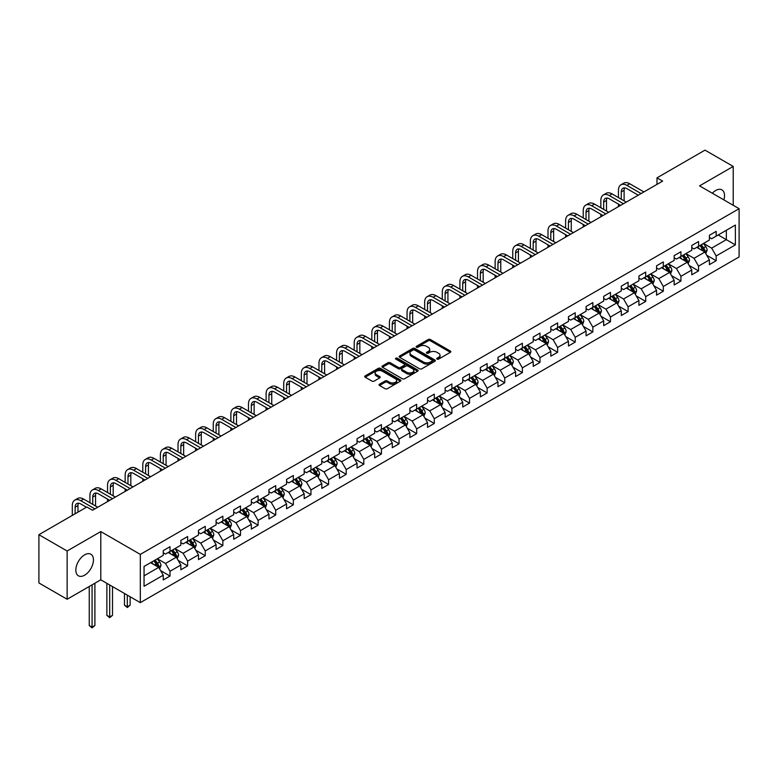 <?xml version="1.0" encoding="UTF-8"?>
<svg xmlns="http://www.w3.org/2000/svg" width="778" height="778" viewBox="0 0 778 778"><rect width="100%" height="100%" fill="white"/><g stroke="black" fill="none" stroke-linecap="round" stroke-linejoin="round"><path stroke-width="1.17" d="M437.032 359.125A1.099 0.632 0 0 0 438.578 359.125L450.355 352.327A1.566 0.904 0 0 0 450.822 351.685A1.566 0.904 0 0 0 450.355 351.053L430.409 339.529A1.566 0.904 0 0 0 428.192 339.529L416.415 346.327A1.099 0.632 0 0 0 417.961 347.221L419.488 346.346A5.018 2.898 0 0 1 426.577 346.346L428.24 347.309A5.018 2.898 0 0 1 429.709 349.351A5.018 2.898 0 0 1 428.24 351.403L426.723 352.278A1.099 0.632 0 0 0 428.27 353.173L429.796 352.298A5.018 2.898 0 0 1 436.896 352.298L438.549 353.261A5.018 2.898 0 0 1 440.027 355.303A5.018 2.898 0 0 1 438.549 357.355L437.032 358.23A1.099 0.632 0 0 0 437.032 359.125L437.032 358.23M84.637 575.195A12.458 7.197 120 0 0 92.777 564.215A12.458 7.197 120 0 0 90.87 554.228A12.458 7.197 120 0 0 84.637 554.85A12.458 7.197 120 0 0 76.497 565.83A12.458 7.197 120 0 0 78.413 575.808A12.458 7.197 120 0 0 84.637 575.195M723.851 199.888A12.458 7.197 120 0 0 721.955 189.881A12.458 7.197 120 0 0 715.721 190.493A12.458 7.197 120 0 0 712.337 193.236M379.528 384.206A1.566 0.904 0 0 0 379.061 384.838A1.566 0.904 0 0 0 379.528 385.48L385.12 388.718A1.566 0.904 0 0 0 387.337 388.718L400.417 381.162A1.566 0.904 0 0 0 400.874 380.52A1.566 0.904 0 0 0 400.417 379.878L380.461 368.364A1.566 0.904 0 0 0 378.254 368.364L365.164 375.91A1.566 0.904 0 0 0 364.707 376.552A1.566 0.904 0 0 0 365.164 377.194L371.933 381.094A1.566 0.904 0 0 0 374.15 381.094L379.742 377.865A1.566 0.904 0 0 0 380.209 377.223A1.566 0.904 0 0 0 379.742 376.581L376.396 374.646A4.191 2.422 0 0 1 375.161 372.934A4.191 2.422 0 0 1 377.748 370.698A4.191 2.422 0 0 1 382.319 371.223L395.457 378.808A4.191 2.422 0 0 1 396.683 380.52A4.191 2.422 0 0 1 394.096 382.757A4.191 2.422 0 0 1 389.525 382.231L387.337 380.967A1.566 0.904 0 0 0 385.12 380.967L379.528 384.206L379.528 385.48M100.79 531.569L67.132 550.999L38.9 534.7L38.9 582.955L67.132 599.255L100.79 579.824L140.312 602.639L140.312 554.393L100.79 531.569L100.79 579.824M733.226 205.295L733.226 166.434L699.568 185.864L739.1 208.689L140.312 554.393M733.226 166.434L704.994 150.135L656.992 177.851L656.992 184.367M38.9 534.7L86.893 506.993L92.543 510.251L662.642 181.109L656.992 177.851M419.595 368.811A1.566 0.904 0 0 0 421.812 368.811L434.892 361.255A1.566 0.904 0 0 0 435.359 360.613A1.566 0.904 0 0 0 434.892 359.981L414.946 348.456A1.566 0.904 0 0 0 412.729 348.456L399.639 356.013A1.566 0.904 0 0 0 399.182 356.645A1.566 0.904 0 0 0 399.639 357.287L419.595 368.811M396.255 359.368A1.099 0.632 0 0 1 397.373 359.524L417.64 371.223L404.579 378.76A1.566 0.904 0 0 1 402.362 378.76L382.406 367.245L382.406 365.961A1.566 0.904 0 0 0 381.949 366.603A1.566 0.904 0 0 0 382.406 367.245M382.406 365.961L388.008 362.733A1.566 0.904 0 0 1 390.225 362.733L398.317 367.401A1.566 0.904 0 0 0 400.534 367.401L404.249 365.261A1.566 0.904 0 0 0 404.706 364.619A1.566 0.904 0 0 0 404.249 363.978L395.817 359.115A1.099 0.632 0 0 1 397.373 358.22L417.66 369.929A1.566 0.904 0 0 1 418.117 370.571A1.566 0.904 0 0 1 417.66 371.213L417.66 369.929M140.312 602.639L739.1 256.935L739.1 208.689M160.589 570.595L170.022 576.041L170.022 571.276L180.856 565.023L180.856 569.778L187.634 565.869L187.634 561.113L198.478 554.85L198.478 559.606L205.256 555.696L205.256 550.941L216.099 544.678L216.099 549.433L222.868 545.524L222.868 540.768L233.711 534.505L233.711 539.261L240.49 535.352L240.49 530.596L251.333 524.333L251.333 529.098L258.111 525.179L258.111 520.424L268.945 514.161L268.945 518.926L275.723 515.007L275.723 510.251L286.567 503.988L286.567 508.754L293.345 504.834L293.345 500.079L304.188 493.816L304.188 498.581L310.957 494.672L310.957 489.907L321.8 483.644L321.8 488.409L328.579 484.5L328.579 479.734L339.422 473.471L339.422 478.237L346.2 474.327L346.2 469.562L357.044 463.309L357.044 468.064L363.812 464.155L363.812 459.39L374.656 453.136L374.656 457.892L381.434 453.982L381.434 449.217L392.277 442.964L392.277 447.72L399.056 443.81L399.056 439.045L409.889 432.792L409.889 437.547L416.668 433.638L416.668 428.882L427.511 422.619L427.511 427.375L434.289 423.465L434.289 418.71L445.133 412.447L445.133 417.202L451.901 413.293L451.901 408.538L462.745 402.275L462.745 407.03L469.523 403.121L469.523 398.365L480.366 392.102L480.366 396.868L487.145 392.948L487.145 388.193L497.978 381.93L497.978 386.695L504.757 382.776L504.757 378.02L515.6 371.758L515.6 376.523L522.378 372.604L522.378 367.848L533.222 361.585L533.222 366.35L539.99 362.431L539.99 357.676L550.834 351.413L550.834 356.178L557.612 352.269L557.612 347.503L568.455 341.241L568.455 346.006L575.234 342.096L575.234 337.331L586.077 331.078L586.077 335.833L592.846 331.924L592.846 327.159L603.689 320.906L603.689 325.661L610.467 321.752L610.467 316.986L621.311 310.733L621.311 315.489L628.089 311.579L628.089 306.814L638.923 300.561L638.923 305.316L645.701 301.407L645.701 296.642L656.544 290.389L656.544 295.144L663.323 291.235L663.323 286.479L674.166 280.216L674.166 284.972L680.935 281.062L680.935 276.307L691.778 270.044L691.778 274.799L698.556 270.89L698.556 266.134L709.4 259.871L709.4 264.637L716.178 260.718L716.178 255.962L735.375 244.876L735.375 225.056L726.341 230.269L726.341 239.663L735.375 244.876M170.022 576.041L163.244 579.95L163.244 575.195L144.047 586.281L144.047 566.452L163.244 555.375L163.244 550.61L170.022 546.701L170.022 551.456L180.856 545.203L180.856 540.438L187.634 536.528L187.634 541.284L198.478 535.031L198.478 530.265L205.256 526.356L205.256 531.111L216.099 524.858L216.099 520.093L222.868 516.184L222.868 520.939L233.711 514.686L233.711 509.921L240.49 506.011L240.49 510.776L251.333 504.514L251.333 499.748L258.111 495.839L258.111 500.604L268.945 494.341L268.945 489.586L275.723 485.666L275.723 490.432L286.567 484.169L286.567 479.413L293.345 475.494L293.345 480.259L304.188 473.996L304.188 469.241L310.957 465.322L310.957 470.087L321.8 463.824L321.8 459.069L328.579 455.149L328.579 459.915L339.422 453.652L339.422 448.896L346.2 444.987L346.2 449.742L357.044 443.479L357.044 438.724L363.812 434.814L363.812 439.57L374.656 433.307L374.656 428.552L381.434 424.642L381.434 429.398L392.277 423.135L392.277 418.379L399.056 414.47L399.056 419.225L409.889 412.972L409.889 408.207L416.668 404.297L416.668 409.053L427.511 402.8L427.511 398.035L434.289 394.125L434.289 398.881L445.133 392.627L445.133 387.862L451.901 383.953L451.901 388.708L462.745 382.455L462.745 377.69L469.523 373.78L469.523 378.536L480.366 372.283L480.366 367.517L487.145 363.608L487.145 368.373L497.978 362.11L497.978 357.345L504.757 353.436L504.757 358.201L515.6 351.938L515.6 347.183L522.378 343.263L522.378 348.029L533.222 341.766L533.222 337.01L539.99 333.091L539.99 337.856L550.834 331.593L550.834 326.838L557.612 322.919L557.612 327.684L568.455 321.421L568.455 316.665L575.234 312.756L575.234 317.512L586.077 311.249L586.077 306.493L592.846 302.584L592.846 307.339L603.689 301.076L603.689 296.321L610.467 292.411L610.467 297.167L621.311 290.904L621.311 286.148L628.089 282.239L628.089 286.994L638.923 280.741L638.923 275.976L645.701 272.067L645.701 276.822L656.544 270.569L656.544 265.804L663.323 261.894L663.323 266.65L674.166 260.397L674.166 255.631L680.935 251.722L680.935 256.477L691.778 250.224L691.778 245.459L698.556 241.55L698.556 246.305L709.4 240.052L709.4 235.287L716.178 231.377L716.178 236.142L735.375 225.056M168.213 552.506L176.343 557.194L165.5 563.457L157.37 558.76M163.244 552.759L165.5 554.062L170.022 551.456M165.5 563.457L170.022 571.276M176.343 557.194L180.856 565.023M185.825 542.334L193.965 547.022L183.122 553.284L174.992 548.587M180.856 542.587L183.122 543.89L187.634 541.284M183.122 553.284L187.634 561.113M193.965 547.022L198.478 554.85M203.447 532.162L211.577 536.849L200.734 543.112L192.604 538.415M198.478 532.415L200.734 533.727L205.256 531.111M200.734 543.112L205.256 550.941M211.577 536.849L216.099 544.678M221.069 521.989L229.199 526.677L218.355 532.94L210.225 528.243M216.099 522.252L218.355 523.555L222.868 520.939M218.355 532.94L222.868 540.768M229.199 526.677L233.711 534.505M238.681 511.817L246.811 516.514L235.977 522.767L227.837 518.07M233.711 512.08L235.977 513.383L240.49 510.776M235.977 522.767L240.49 530.596M246.811 516.514L251.333 524.333M256.302 501.645L264.432 506.342L253.589 512.595L245.459 507.908M251.333 501.907L253.589 503.21L258.111 500.604M253.589 512.595L258.111 520.424M264.432 506.342L268.945 514.161M273.914 491.472L282.054 496.17L271.211 502.423L263.081 497.735M268.945 491.735L271.211 493.038L275.723 490.432M271.211 502.423L275.723 510.251M282.054 496.17L286.567 503.988M291.536 481.3L299.666 485.997L288.823 492.25L280.693 487.563M286.567 481.563L288.823 482.866L293.345 480.259M288.823 492.25L293.345 500.079M299.666 485.997L304.188 493.816M309.158 471.128L317.288 475.825L306.444 482.088L298.314 477.391M304.188 471.39L306.444 472.693L310.957 470.087M306.444 482.088L310.957 489.907M317.288 475.825L321.8 483.644M326.77 460.955L334.9 465.652L324.066 471.915L315.926 467.218M321.8 461.218L324.066 462.521L328.579 459.915M324.066 471.915L328.579 479.734M334.9 465.652L339.422 473.471M344.391 450.783L352.522 455.48L341.678 461.743L333.548 457.046M339.422 451.046L341.678 452.349L346.2 449.742M341.678 461.743L346.2 469.562M352.522 455.48L357.044 463.309M362.013 440.611L370.143 445.308L359.3 451.571L351.17 446.873M357.044 440.873L359.3 442.176L363.812 439.57M359.3 451.571L363.812 459.39M370.143 445.308L374.656 453.136M379.625 430.438L387.755 435.135L376.912 441.398L368.782 436.701M374.656 430.701L376.912 432.004L381.434 429.398M376.912 441.398L381.434 449.217M387.755 435.135L392.277 442.964M397.247 420.266L405.377 424.963L394.534 431.226L386.403 426.529M392.277 420.528L394.534 421.832L399.056 419.225M394.534 431.226L399.056 439.045M405.377 424.963L409.889 432.792M414.859 410.103L422.989 414.791L412.155 421.054L404.015 416.356M409.889 410.356L412.155 411.659L416.668 409.053M412.155 421.054L416.668 428.882M422.989 414.791L427.511 422.619M432.48 399.931L440.611 404.618L429.767 410.881L421.637 406.184M427.511 400.184L429.767 401.497L434.289 398.881M429.767 410.881L434.289 418.71M440.611 404.618L445.133 412.447M450.102 389.759L458.232 394.446L447.389 400.709L439.259 396.012M445.133 390.021L447.389 391.324L451.901 388.708M447.389 400.709L451.901 408.538M458.232 394.446L462.745 402.275M467.714 379.586L475.844 384.283L465.001 390.537L456.871 385.839M462.745 379.849L465.001 381.152L469.523 378.536M465.001 390.537L469.523 398.365M475.844 384.283L480.366 392.102M485.336 369.414L493.466 374.111L482.623 380.364L474.492 375.677M480.366 369.676L482.623 370.98L487.145 368.373M482.623 380.364L487.145 388.193M493.466 374.111L497.978 381.93M502.948 359.241L511.088 363.939L500.244 370.192L492.114 365.504M497.978 359.504L500.244 360.807L504.757 358.201M500.244 370.192L504.757 378.02M511.088 363.939L515.6 371.758M520.57 349.069L528.7 353.766L517.856 360.019L509.726 355.332M515.6 349.332L517.856 350.635L522.378 348.029M517.856 360.019L522.378 367.848M528.7 353.766L533.222 361.585M538.191 338.897L546.321 343.594L535.478 349.847L527.348 345.16M533.222 339.159L535.478 340.463L539.99 337.856M535.478 349.847L539.99 357.676M546.321 343.594L550.834 351.413M555.803 328.724L563.933 333.422L553.1 339.685L544.96 334.987M550.834 328.987L553.1 330.29L557.612 327.684M553.1 339.685L557.612 347.503M563.933 333.422L568.455 341.241M573.425 318.552L581.555 323.249L570.712 329.512L562.582 324.815M568.455 318.815L570.712 320.118L575.234 317.512M570.712 329.512L575.234 337.331M581.555 323.249L586.077 331.078M591.037 308.38L599.177 313.077L588.333 319.34L580.203 314.643M586.077 308.642L588.333 309.945L592.846 307.339M588.333 319.34L592.846 327.159M599.177 313.077L603.689 320.906M608.659 298.207L616.789 302.905L605.945 309.167L597.815 304.47M603.689 298.47L605.945 299.773L610.467 297.167M605.945 309.167L610.467 316.986M616.789 302.905L621.311 310.733M626.28 288.035L634.41 292.732L623.567 298.995L615.437 294.298M621.311 288.298L623.567 289.601L628.089 286.994M623.567 298.995L628.089 306.814M634.41 292.732L638.923 300.561M643.892 277.872L652.022 282.56L641.189 288.823L633.049 284.126M638.923 278.125L641.189 279.428L645.701 276.822M641.189 288.823L645.701 296.642M652.022 282.56L656.544 290.389M661.514 267.7L669.644 272.388L658.801 278.65L650.671 273.953M656.544 267.953L658.801 269.266L663.323 266.65M658.801 278.65L663.323 286.479M669.644 272.388L674.166 280.216M679.136 257.528L687.266 262.215L676.422 268.478L668.292 263.781M674.166 257.781L676.422 259.093L680.935 256.477M676.422 268.478L680.935 276.307M687.266 262.215L691.778 270.044M696.748 247.355L704.878 252.053L694.034 258.306L685.904 253.609M691.778 247.618L694.034 248.921L698.556 246.305M694.034 258.306L698.556 266.134M704.878 252.053L709.4 259.871M718.211 234.966L726.341 239.663L711.656 248.133L703.526 243.436M709.4 237.446L711.656 238.749L716.178 236.142M711.656 248.133L716.178 255.962M67.132 550.999L67.132 599.255M144.047 575.846L158.722 567.366L150.592 562.669M158.722 567.366L163.244 575.195M706.745 255.272L716.178 260.718M689.123 265.444L698.556 270.89M671.511 275.616L680.935 281.062M653.89 285.789L663.323 291.235M636.268 295.961L645.701 301.407M618.656 306.133L628.089 311.579M601.034 316.306L610.467 321.752M583.422 326.478L592.846 331.924M565.8 336.65L575.234 342.096M548.179 346.823L557.612 352.269M530.567 356.995L539.99 362.431M512.945 367.167L522.378 372.604M495.333 377.34L504.757 382.776M477.711 387.502L487.145 392.948M460.09 397.675L469.523 403.121M442.478 407.847L451.901 413.293M424.856 418.019L434.289 423.465M407.234 428.192L416.668 433.638M389.622 438.364L399.056 443.81M372.001 448.536L381.434 453.982M354.389 458.709L363.812 464.155M336.767 468.881L346.2 474.327M319.145 479.054L328.579 484.5M301.533 489.226L310.957 494.672M283.912 499.398L293.345 504.834M266.3 509.571L275.723 515.007M248.678 519.733L258.111 525.179M231.056 529.906L240.49 535.352M213.444 540.078L222.868 545.524M195.823 550.25L205.256 555.696M178.211 560.423L187.634 565.869M437.469 359.28L438.549 358.658A5.018 2.898 0 0 0 440.027 356.606L440.027 355.303M429.709 349.351L429.709 350.654A5.018 2.898 0 0 1 428.24 352.706L427.161 353.329M450.336 352.337L430.409 340.832A1.566 0.904 0 0 0 428.192 340.832L416.852 347.377M434.873 361.264L414.946 349.76A1.566 0.904 0 0 0 412.729 349.76L399.668 357.296L399.639 356.013M432.121 361.07A1.099 0.632 0 0 0 432.121 360.165L414.606 350.061A1.099 0.632 0 0 0 413.06 350.061L411.445 350.985A5.018 2.898 0 0 0 409.977 353.037A5.018 2.898 0 0 0 411.445 355.079L423.426 361.994A5.018 2.898 0 0 0 430.516 361.994L432.121 361.07L432.121 362.373A1.099 0.632 0 0 0 432.442 361.926L432.442 360.613M409.977 353.037L409.977 354.34A5.018 2.898 0 0 0 411.445 356.382L411.445 355.079M432.121 362.373L430.516 363.297A5.018 2.898 0 0 1 423.426 363.297L411.445 356.382M382.426 367.255L388.008 364.036L388.008 362.733M404.706 364.619L404.706 365.923A1.566 0.904 0 0 1 404.249 366.564L400.534 368.704A1.566 0.904 0 0 1 398.317 368.704L390.225 364.036A1.566 0.904 0 0 0 388.008 364.036M406.709 372.254A4.191 2.422 0 0 0 411.28 372.779A4.191 2.422 0 0 0 413.867 370.542A4.191 2.422 0 0 0 412.641 368.821L408.012 366.156A1.566 0.904 0 0 0 405.795 366.156L402.08 368.295A1.566 0.904 0 0 0 401.623 368.937A1.566 0.904 0 0 0 402.08 369.579L406.709 372.254L406.709 373.557A4.191 2.422 0 0 0 411.28 374.082A4.191 2.422 0 0 0 413.867 371.845L413.867 370.542M401.623 368.937L401.623 370.24A1.566 0.904 0 0 0 402.08 370.882L402.08 369.579M406.709 373.557L402.08 370.882M396.683 380.52L396.683 381.823A4.191 2.422 0 0 1 394.096 384.06A4.191 2.422 0 0 1 389.525 383.535L387.337 382.27A1.566 0.904 0 0 0 385.12 382.27L379.547 385.489M375.161 372.934L375.161 374.237A4.191 2.422 0 0 0 376.396 375.949L376.396 374.646M379.722 377.875L376.396 375.949M400.398 381.171L380.461 369.667A1.566 0.904 0 0 0 378.254 369.667L365.193 377.204L365.164 375.91M705.772 253.589L707.114 250.205A4.23 2.441 -120 0 0 705.763 246.607L703.438 243.495M699.373 248.863L697.788 246.752M699.937 245.517L702.262 248.629A4.23 2.441 60 0 1 703.477 251.168L704.829 250.39A4.23 2.441 -120 0 0 703.623 247.842L701.289 244.73M700.229 245.342L702.816 248.795A2.159 1.245 60 0 1 703.205 249.446L704.829 250.39M618.461 197.593L618.461 190.289A11.981 6.914 60 0 1 620.941 184.804L623.771 183.17A11.981 6.914 60 0 1 629.752 183.764L643.892 191.933M620.941 184.804A11.981 6.914 60 0 1 626.932 185.397L641.072 193.557M638.252 195.19L626.932 188.655A7.984 4.61 -120 0 0 622.935 188.266A7.984 4.61 -120 0 0 621.282 191.913L621.282 199.217M624.608 187.897A7.984 4.61 -120 0 0 624.112 190.289L624.112 200.85M618.461 206.617L618.461 204.108M688.151 263.761L689.503 260.377A4.23 2.441 -120 0 0 688.151 256.779L685.817 253.667M681.752 259.035L680.167 256.925M682.316 255.69L684.65 258.802A4.23 2.441 60 0 1 685.856 261.34L687.217 260.562A4.23 2.441 -120 0 0 686.001 258.014L683.668 254.902M682.607 255.515L685.194 258.967A2.159 1.245 60 0 1 685.593 259.619L687.217 260.562M670.539 273.934L671.881 270.55A4.23 2.441 -120 0 0 670.529 266.951L668.195 263.839M664.14 269.207L662.555 267.097M664.694 265.862L667.028 268.974A4.23 2.441 60 0 1 668.244 271.512L669.595 270.734A4.23 2.441 -120 0 0 668.38 268.186L666.056 265.074M664.995 265.687L667.582 269.139A2.159 1.245 60 0 1 667.971 269.791L669.595 270.734M600.84 207.765L600.84 200.461A11.981 6.914 60 0 1 603.329 194.977L606.15 193.343A11.981 6.914 60 0 1 612.14 193.936L626.28 202.105M603.329 194.977A11.981 6.914 60 0 1 609.31 195.57L623.45 203.729M620.63 205.363L609.31 198.828A7.984 4.61 -120 0 0 605.323 198.429A7.984 4.61 -120 0 0 603.67 202.086L603.67 209.389M606.996 198.069A7.984 4.61 -120 0 0 606.49 200.461L606.49 211.023M600.84 216.79L600.84 214.281M583.228 217.937L583.228 210.634A11.981 6.914 60 0 1 585.708 205.149L588.528 203.515A11.981 6.914 60 0 1 594.518 204.108L608.659 212.277M585.708 205.149A11.981 6.914 60 0 1 591.698 205.742L605.838 213.901M603.008 215.535L591.698 209A7.984 4.61 -120 0 0 587.701 208.601A7.984 4.61 -120 0 0 586.048 212.258L586.048 219.561M589.374 208.241A7.984 4.61 -120 0 0 588.878 210.634L588.878 221.195M583.228 226.962L583.228 224.453M652.917 284.106L654.259 280.722A4.23 2.441 -120 0 0 652.907 277.124L650.583 274.012M646.518 279.38L644.933 277.269M647.082 276.025L649.406 279.137A4.23 2.441 60 0 1 650.622 281.685L651.974 280.907A4.23 2.441 -120 0 0 650.768 278.359L648.434 275.247M647.374 275.859L649.961 279.312A2.159 1.245 60 0 1 650.35 279.963L651.974 280.907M635.305 294.279L636.647 290.894A4.23 2.441 -120 0 0 635.295 287.296L632.961 284.184M628.896 289.552L627.321 287.442M629.46 286.197L631.794 289.309A4.23 2.441 60 0 1 633 291.857L634.362 291.079A4.23 2.441 -120 0 0 633.146 288.531L630.822 285.419M629.752 286.032L632.339 289.484A2.159 1.245 60 0 1 632.738 290.136L634.362 291.079M617.683 304.451L619.025 301.067A4.23 2.441 -120 0 0 617.674 297.459L615.349 294.347M611.284 299.724L609.699 297.614M611.848 296.369L614.173 299.481A4.23 2.441 60 0 1 615.388 302.029L616.74 301.251A4.23 2.441 -120 0 0 615.534 298.703L613.2 295.591M612.14 296.204L614.727 299.656A2.159 1.245 60 0 1 615.116 300.308L616.74 301.251M565.606 228.11L565.606 220.806A11.981 6.914 60 0 1 568.086 215.321L570.916 213.687A11.981 6.914 60 0 1 576.906 214.281L591.037 222.45M568.086 215.321A11.981 6.914 60 0 1 574.076 215.914L588.217 224.074M585.396 225.708L574.076 219.172A7.984 4.61 -120 0 0 570.089 218.774A7.984 4.61 -120 0 0 568.436 222.43L568.436 229.734M571.752 218.404A7.984 4.61 -120 0 0 571.256 220.806L571.256 231.367M565.606 237.125L565.606 234.625M547.994 238.272L547.994 230.978A11.981 6.914 60 0 1 550.474 225.494L553.294 223.86A11.981 6.914 60 0 1 559.285 224.453L573.425 232.612M550.474 225.494A11.981 6.914 60 0 1 556.465 226.087L570.605 234.246M567.775 235.88L556.465 229.345A7.984 4.61 -120 0 0 552.468 228.946A7.984 4.61 -120 0 0 550.814 232.603L550.814 239.906M554.14 228.576A7.984 4.61 -120 0 0 553.635 230.978L553.635 241.54M547.994 247.297L547.994 244.798M530.372 248.445L530.372 241.141A11.981 6.914 60 0 1 532.852 235.666L535.672 234.032A11.981 6.914 60 0 1 541.663 234.625L555.803 242.785M532.852 235.666A11.981 6.914 60 0 1 538.843 236.259L552.983 244.418M550.163 246.052L538.843 239.517A7.984 4.61 -120 0 0 534.846 239.118A7.984 4.61 -120 0 0 533.193 242.775L533.193 250.078M536.519 238.749A7.984 4.61 -120 0 0 536.023 241.141L536.023 251.712M530.372 257.469L530.372 254.97M512.751 258.617L512.751 251.313A11.981 6.914 60 0 1 515.24 245.838L518.06 244.204A11.981 6.914 60 0 1 524.051 244.798L538.191 252.957M515.24 245.838A11.981 6.914 60 0 1 521.221 246.431L535.361 254.591M532.541 256.225L521.221 249.689A7.984 4.61 -120 0 0 517.234 249.291A7.984 4.61 -120 0 0 515.581 252.947L515.581 260.251M518.897 248.921A7.984 4.61 -120 0 0 518.401 251.313L518.401 261.885M512.751 267.642L512.751 265.142M495.139 268.789L495.139 261.486A11.981 6.914 60 0 1 497.619 256.001L500.439 254.377A11.981 6.914 60 0 1 506.429 254.97L520.57 263.129M497.619 256.001A11.981 6.914 60 0 1 503.609 256.594L517.749 264.763M514.919 266.387L503.609 259.862A7.984 4.61 -120 0 0 499.612 259.463A7.984 4.61 -120 0 0 497.959 263.12L497.959 270.423M501.285 259.093A7.984 4.61 -120 0 0 500.779 261.486L500.779 272.047M495.139 277.814L495.139 275.315M477.517 278.962L477.517 271.658A11.981 6.914 60 0 1 479.997 266.173L482.827 264.549A11.981 6.914 60 0 1 488.808 265.142L502.948 273.302M479.997 266.173A11.981 6.914 60 0 1 485.987 266.766L500.128 274.935M497.307 276.56L485.987 270.034A7.984 4.61 -120 0 0 482 269.635A7.984 4.61 -120 0 0 480.347 273.292L480.347 280.595M483.663 269.266A7.984 4.61 -120 0 0 483.167 271.658L483.167 282.219M477.517 287.986L477.517 285.487M459.905 289.134L459.905 281.831A11.981 6.914 60 0 1 462.385 276.346L465.205 274.722A11.981 6.914 60 0 1 471.196 275.315L485.336 283.474M462.385 276.346A11.981 6.914 60 0 1 468.375 276.939L482.506 285.108M479.686 286.732L468.375 280.206A7.984 4.61 -120 0 0 464.378 279.808A7.984 4.61 -120 0 0 462.725 283.464L462.725 290.768M466.051 279.438A7.984 4.61 -120 0 0 465.545 281.831L465.545 292.392M459.905 298.159L459.905 295.659M442.283 299.306L442.283 292.003A11.981 6.914 60 0 1 444.763 286.518L447.583 284.894A11.981 6.914 60 0 1 453.574 285.487L467.714 293.646M444.763 286.518A11.981 6.914 60 0 1 450.754 287.111L464.894 295.28M462.074 296.904L450.754 290.369A7.984 4.61 -120 0 0 446.757 289.98A7.984 4.61 -120 0 0 445.104 293.637L445.104 300.94M448.429 289.611A7.984 4.61 -120 0 0 447.934 292.003L447.934 302.564M442.283 308.331L442.283 305.822M424.662 309.479L424.662 302.175A11.981 6.914 60 0 1 427.141 296.69L429.971 295.066A11.981 6.914 60 0 1 435.962 295.659L450.102 303.819M427.141 296.69A11.981 6.914 60 0 1 433.132 297.284L447.272 305.453M444.452 307.077L433.132 300.541A7.984 4.61 -120 0 0 429.145 300.152A7.984 4.61 -120 0 0 427.492 303.809L427.492 311.112M430.808 299.783A7.984 4.61 -120 0 0 430.312 302.175L430.312 312.737M424.662 318.503L424.662 315.994M407.05 319.651L407.05 312.348A11.981 6.914 60 0 1 409.529 306.863L412.35 305.229A11.981 6.914 60 0 1 418.34 305.822L432.48 313.991M409.529 306.863A11.981 6.914 60 0 1 415.52 307.456L429.66 315.615M426.83 317.249L415.52 310.714A7.984 4.61 -120 0 0 411.523 310.325A7.984 4.61 -120 0 0 409.87 313.981L409.87 321.275M413.196 309.955A7.984 4.61 -120 0 0 412.69 312.348L412.69 322.909M407.05 328.676L407.05 326.167M389.428 329.823L389.428 322.52A11.981 6.914 60 0 1 391.908 317.035L394.738 315.401A11.981 6.914 60 0 1 400.719 315.994L414.859 324.163M391.908 317.035A11.981 6.914 60 0 1 397.898 317.628L412.039 325.788M409.218 327.421L397.898 320.886A7.984 4.61 -120 0 0 393.911 320.497A7.984 4.61 -120 0 0 392.248 324.144L392.248 331.447M395.574 320.128A7.984 4.61 -120 0 0 395.078 322.52L395.078 333.081M389.428 338.848L389.428 336.339M371.816 339.996L371.816 332.692A11.981 6.914 60 0 1 374.296 327.207L377.116 325.574A11.981 6.914 60 0 1 383.107 326.167L397.247 334.336M374.296 327.207A11.981 6.914 60 0 1 380.277 327.801L394.417 335.96M391.597 337.594L380.277 331.058A7.984 4.61 -120 0 0 376.289 330.669A7.984 4.61 -120 0 0 374.636 334.316L374.636 341.62M377.962 330.3A7.984 4.61 -120 0 0 377.456 332.692L377.456 343.254M371.816 349.021L371.816 346.511M354.194 350.168L354.194 342.865A11.981 6.914 60 0 1 356.674 337.38L359.494 335.746A11.981 6.914 60 0 1 365.485 336.339L379.625 344.508M356.674 337.38A11.981 6.914 60 0 1 362.665 337.973L376.805 346.132M373.975 347.766L362.665 341.231A7.984 4.61 -120 0 0 358.668 340.832A7.984 4.61 -120 0 0 357.014 344.489L357.014 351.792M360.34 340.472A7.984 4.61 -120 0 0 359.844 342.865L359.844 353.426M354.194 359.193L354.194 356.684M336.573 360.34L336.573 353.037A11.981 6.914 60 0 1 339.052 347.552L341.882 345.918A11.981 6.914 60 0 1 347.873 346.511L362.013 354.68M339.052 347.552A11.981 6.914 60 0 1 345.043 348.145L359.183 356.305M356.363 357.938L345.043 351.403A7.984 4.61 -120 0 0 341.056 351.004A7.984 4.61 -120 0 0 339.403 354.661L339.403 361.964M342.719 350.635A7.984 4.61 -120 0 0 342.223 353.037L342.223 363.598M336.573 369.356L336.573 366.856M318.961 370.503L318.961 363.209A11.981 6.914 60 0 1 321.44 357.724L324.261 356.091A11.981 6.914 60 0 1 330.251 356.684L344.391 364.853M321.44 357.724A11.981 6.914 60 0 1 327.431 358.318L341.571 366.477M338.741 368.111L327.431 361.576A7.984 4.61 -120 0 0 323.434 361.177A7.984 4.61 -120 0 0 321.781 364.833L321.781 372.137M325.107 360.807A7.984 4.61 -120 0 0 324.601 363.209L324.601 373.771M318.961 379.528L318.961 377.029M301.339 380.675L301.339 373.372A11.981 6.914 60 0 1 303.819 367.897L306.639 366.263A11.981 6.914 60 0 1 312.63 366.856L326.77 375.015M303.819 367.897A11.981 6.914 60 0 1 309.809 368.49L323.949 376.649M321.129 378.283L309.809 371.748A7.984 4.61 -120 0 0 305.812 371.349A7.984 4.61 -120 0 0 304.159 375.006L304.159 382.309M307.485 370.98A7.984 4.61 -120 0 0 306.989 373.372L306.989 383.943M301.339 389.7L301.339 387.201M283.717 390.848L283.717 383.544A11.981 6.914 60 0 1 286.207 378.069L289.027 376.435A11.981 6.914 60 0 1 295.018 377.029L309.158 385.188M286.207 378.069A11.981 6.914 60 0 1 292.188 378.662L306.328 386.822M303.508 388.455L292.188 381.92A7.984 4.61 -120 0 0 288.2 381.521A7.984 4.61 -120 0 0 286.547 385.178L286.547 392.482M289.873 381.152A7.984 4.61 -120 0 0 289.367 383.544L289.367 394.115M283.717 399.873L283.717 397.373M266.105 401.02L266.105 393.717A11.981 6.914 60 0 1 268.585 388.232L271.405 386.608A11.981 6.914 60 0 1 277.396 387.201L291.536 395.36M268.585 388.232A11.981 6.914 60 0 1 274.576 388.825L288.716 396.994M285.886 398.628L274.576 392.093A7.984 4.61 -120 0 0 270.579 391.694A7.984 4.61 -120 0 0 268.925 395.35L268.925 402.654M272.251 391.324A7.984 4.61 -120 0 0 271.746 393.717L271.746 404.278M266.105 410.045L266.105 407.546M248.483 411.192L248.483 403.889A11.981 6.914 60 0 1 250.963 398.404L253.793 396.78A11.981 6.914 60 0 1 259.784 397.373L273.914 405.533M250.963 398.404A11.981 6.914 60 0 1 256.954 398.997L271.094 407.166M268.274 408.79L256.954 402.265A7.984 4.61 -120 0 0 252.967 401.866A7.984 4.61 -120 0 0 251.313 405.523L251.313 412.826M254.63 401.497A7.984 4.61 -120 0 0 254.134 403.889L254.134 414.45M248.483 420.217L248.483 417.718M600.062 314.623L601.404 311.239A4.23 2.441 -120 0 0 600.062 307.631L597.728 304.519M593.663 309.897L592.077 307.787M594.227 306.542L596.561 309.654A4.23 2.441 60 0 1 597.767 312.202L599.128 311.424A4.23 2.441 -120 0 0 597.912 308.876L595.578 305.764M594.518 306.376L597.105 309.829A2.159 1.245 60 0 1 597.494 310.48L599.128 311.424M582.45 324.796L583.792 321.411A4.23 2.441 -120 0 0 582.44 317.803L580.106 314.691M576.041 320.069L574.465 317.959M576.605 316.714L578.939 319.826A4.23 2.441 60 0 1 580.155 322.374L581.506 321.586A4.23 2.441 -120 0 0 580.291 319.048L577.966 315.936M576.906 316.549L579.493 320.001A2.159 1.245 60 0 1 579.882 320.653L581.506 321.586M564.828 334.968L566.17 331.584A4.23 2.441 -120 0 0 564.818 327.976L562.494 324.864M558.429 330.242L556.844 328.121M558.993 326.886L561.317 329.998A4.23 2.441 60 0 1 562.533 332.546L563.885 331.759A4.23 2.441 -120 0 0 562.679 329.22L560.345 326.108M559.285 326.721L561.872 330.173A2.159 1.245 60 0 1 562.261 330.825L563.885 331.759M547.216 345.14L548.558 341.756A4.23 2.441 -120 0 0 547.206 338.148L544.872 335.036M540.807 340.414L539.222 338.294M541.371 337.059L543.705 340.171A4.23 2.441 60 0 1 544.911 342.719L546.273 341.931A4.23 2.441 -120 0 0 545.057 339.393L542.723 336.281M541.663 336.893L544.25 340.336A2.159 1.245 60 0 1 544.649 340.997L546.273 341.931M529.594 355.313L530.936 351.928A4.23 2.441 -120 0 0 529.585 348.32L527.251 345.208M523.195 350.586L521.61 348.466M523.75 347.231L526.084 350.343A4.23 2.441 60 0 1 527.299 352.891L528.651 352.103A4.23 2.441 -120 0 0 527.445 349.555L525.111 346.443M524.051 347.056L526.638 350.508A2.159 1.245 60 0 1 527.027 351.17L528.651 352.103M511.973 365.485L513.315 362.101A4.23 2.441 -120 0 0 511.973 358.493L509.639 355.381M505.574 360.759L503.988 358.639M506.138 357.403L508.472 360.515A4.23 2.441 60 0 1 509.678 363.063L511.029 362.276A4.23 2.441 -120 0 0 509.823 359.728L507.489 356.616M506.429 357.228L509.016 360.681A2.159 1.245 60 0 1 509.405 361.342L511.029 362.276M494.361 375.657L495.703 372.273A4.23 2.441 -120 0 0 494.351 368.665L492.017 365.553M487.952 370.931L486.376 368.811M488.516 367.576L490.85 370.688A4.23 2.441 60 0 1 492.066 373.236L493.417 372.448A4.23 2.441 -120 0 0 492.202 369.9L489.877 366.788M488.817 367.401L491.395 370.853A2.159 1.245 60 0 1 491.793 371.514L493.417 372.448M476.739 385.82L478.081 382.436A4.23 2.441 -120 0 0 476.729 378.837L474.405 375.725M470.34 381.094L468.755 378.983M470.904 377.748L473.228 380.86A4.23 2.441 60 0 1 474.444 383.398L475.796 382.62A4.23 2.441 -120 0 0 474.59 380.072L472.256 376.96M471.196 377.573L473.783 381.026A2.159 1.245 60 0 1 474.172 381.687L475.796 382.62M459.117 395.992L460.469 392.608A4.23 2.441 -120 0 0 459.117 389.01L456.783 385.898M452.718 391.266L451.133 389.156M453.282 387.921L455.616 391.033A4.23 2.441 60 0 1 456.822 393.571L458.184 392.793A4.23 2.441 -120 0 0 456.968 390.245L454.634 387.133M453.574 387.745L456.161 391.198A2.159 1.245 60 0 1 456.56 391.849L458.184 392.793M441.505 406.165L442.847 402.78A4.23 2.441 -120 0 0 441.496 399.182L439.162 396.07M435.106 401.438L433.521 399.328M435.661 398.093L437.995 401.205A4.23 2.441 60 0 1 439.21 403.743L440.562 402.965A4.23 2.441 -120 0 0 439.346 400.417L437.022 397.305M435.962 397.918L438.549 401.37A2.159 1.245 60 0 1 438.938 402.022L440.562 402.965M423.884 416.337L425.226 412.953A4.23 2.441 -120 0 0 423.874 409.354L421.55 406.242M417.485 411.611L415.899 409.5M418.049 408.265L420.373 411.368A4.23 2.441 60 0 1 421.588 413.915L422.94 413.137A4.23 2.441 -120 0 0 421.734 410.589L419.4 407.478M418.34 408.09L420.927 411.543A2.159 1.245 60 0 1 421.316 412.194L422.94 413.137M406.272 426.509L407.614 423.125A4.23 2.441 -120 0 0 406.262 419.527L403.928 416.415M399.863 421.783L398.287 419.673M400.427 418.428L402.761 421.54A4.23 2.441 60 0 1 403.967 424.088L405.328 423.31A4.23 2.441 -120 0 0 404.113 420.762L401.788 417.65M400.728 418.263L403.305 421.715A2.159 1.245 60 0 1 403.704 422.366L405.328 423.31M388.65 436.682L389.992 433.297A4.23 2.441 -120 0 0 388.64 429.689L386.316 426.587M382.251 431.955L380.666 429.845M382.815 428.6L385.139 431.712A4.23 2.441 60 0 1 386.355 434.26L387.707 433.482A4.23 2.441 -120 0 0 386.501 430.934L384.167 427.822M383.107 428.435L385.694 431.887A2.159 1.245 60 0 1 386.083 432.539L387.707 433.482M371.028 446.854L372.38 443.47A4.23 2.441 -120 0 0 371.028 439.862L368.694 436.75M364.629 442.128L363.044 440.017M365.193 438.773L367.527 441.885A4.23 2.441 60 0 1 368.733 444.433L370.095 443.654A4.23 2.441 -120 0 0 368.879 441.107L366.545 437.995M365.485 438.607L368.072 442.06A2.159 1.245 60 0 1 368.461 442.711L370.095 443.654M353.416 457.026L354.758 453.642A4.23 2.441 -120 0 0 353.406 450.034L351.072 446.922M347.017 452.3L345.432 450.19M347.572 448.945L349.906 452.057A4.23 2.441 60 0 1 351.121 454.605L352.473 453.817A4.23 2.441 -120 0 0 351.257 451.279L348.933 448.167M347.873 448.78L350.46 452.232A2.159 1.245 60 0 1 350.849 452.884L352.473 453.817M335.795 467.199L337.137 463.814A4.23 2.441 -120 0 0 335.785 460.206L333.461 457.094M329.395 462.472L327.81 460.362M329.96 459.117L332.284 462.229A4.23 2.441 60 0 1 333.499 464.777L334.851 463.989A4.23 2.441 -120 0 0 333.645 461.451L331.311 458.339M330.251 458.952L332.838 462.404A2.159 1.245 60 0 1 333.227 463.056L334.851 463.989M318.183 477.371L319.525 473.987A4.23 2.441 -120 0 0 318.173 470.379L315.839 467.267M311.774 472.645L310.189 470.525M312.338 469.29L314.672 472.402A4.23 2.441 60 0 1 315.878 474.95L317.239 474.162A4.23 2.441 -120 0 0 316.024 471.624L313.69 468.512M312.63 469.124L315.216 472.567A2.159 1.245 60 0 1 315.615 473.228L317.239 474.162M300.561 487.543L301.903 484.159A4.23 2.441 -120 0 0 300.551 480.551L298.227 477.439M294.162 482.817L292.577 480.697M294.726 479.462L297.05 482.574A4.23 2.441 60 0 1 298.266 485.122L299.618 484.334A4.23 2.441 -120 0 0 298.412 481.786L296.078 478.684M295.018 479.287L297.604 482.739A2.159 1.245 60 0 1 297.993 483.401L299.618 484.334M282.939 497.716L284.281 494.331A4.23 2.441 -120 0 0 282.939 490.724L280.605 487.611M276.54 492.989L274.955 490.869M277.104 489.634L279.438 492.746A4.23 2.441 60 0 1 280.644 495.294L282.006 494.507A4.23 2.441 -120 0 0 280.79 491.959L278.456 488.847M277.396 489.459L279.983 492.912A2.159 1.245 60 0 1 280.372 493.573L282.006 494.507M265.327 507.888L266.669 504.504A4.23 2.441 -120 0 0 265.317 500.896L262.983 497.784M258.918 503.162L257.343 501.042M259.482 499.807L261.816 502.919A4.23 2.441 60 0 1 263.032 505.467L264.384 504.679A4.23 2.441 -120 0 0 263.168 502.131L260.844 499.019M259.784 499.632L262.371 503.084A2.159 1.245 60 0 1 262.76 503.745L264.384 504.679M230.872 421.365L230.872 414.061A11.981 6.914 60 0 1 233.351 408.576L236.172 406.952A11.981 6.914 60 0 1 242.162 407.546L256.302 415.705M233.351 408.576A11.981 6.914 60 0 1 239.342 409.17L253.482 417.339M250.652 418.963L239.342 412.437A7.984 4.61 -120 0 0 235.345 412.039A7.984 4.61 -120 0 0 233.692 415.695L233.692 422.999M237.018 411.669A7.984 4.61 -120 0 0 236.512 414.061L236.512 424.623M230.872 430.39L230.872 427.89M213.25 431.537L213.25 424.234A11.981 6.914 60 0 1 215.73 418.749L218.55 417.125A11.981 6.914 60 0 1 224.541 417.718L238.681 425.877M215.73 418.749A11.981 6.914 60 0 1 221.72 419.342L235.86 427.511M233.04 429.135L221.72 422.6A7.984 4.61 -120 0 0 217.723 422.211A7.984 4.61 -120 0 0 216.07 425.867L216.07 433.171M219.396 421.841A7.984 4.61 -120 0 0 218.9 424.234L218.9 434.795M213.25 440.562L213.25 438.053M195.628 441.709L195.628 434.406A11.981 6.914 60 0 1 198.108 428.921L200.938 427.297A11.981 6.914 60 0 1 206.929 427.89L221.069 436.05M198.108 428.921A11.981 6.914 60 0 1 204.099 429.514L218.239 437.683M215.418 439.307L204.099 432.772A7.984 4.61 -120 0 0 200.111 432.383A7.984 4.61 -120 0 0 198.458 436.04L198.458 443.343M201.774 432.014A7.984 4.61 -120 0 0 201.278 434.406L201.278 444.967M195.628 450.734L195.628 448.225M178.016 451.882L178.016 444.578A11.981 6.914 60 0 1 180.496 439.093L183.316 437.46A11.981 6.914 60 0 1 189.307 438.053L203.447 446.222M180.496 439.093A11.981 6.914 60 0 1 186.487 439.687L200.627 447.856M197.797 449.48L186.487 442.945A7.984 4.61 -120 0 0 182.49 442.556A7.984 4.61 -120 0 0 180.836 446.212L180.836 453.506M184.162 442.186A7.984 4.61 -120 0 0 183.657 444.578L183.657 455.14M178.016 460.907L178.016 458.398M247.705 518.051L249.048 514.666A4.23 2.441 -120 0 0 247.696 511.068L245.371 507.956M241.306 513.324L239.721 511.214M241.87 509.979L244.195 513.091A4.23 2.441 60 0 1 245.41 515.629L246.762 514.851A4.23 2.441 -120 0 0 245.556 512.303L243.222 509.191M242.162 509.804L244.749 513.256A2.159 1.245 60 0 1 245.138 513.918L246.762 514.851M160.394 462.054L160.394 454.751A11.981 6.914 60 0 1 162.874 449.266L165.704 447.632A11.981 6.914 60 0 1 171.685 448.225L185.825 456.394M162.874 449.266A11.981 6.914 60 0 1 168.865 449.859L183.005 458.018M180.185 459.652L168.865 453.117A7.984 4.61 -120 0 0 164.878 452.728A7.984 4.61 -120 0 0 163.215 456.385L163.215 463.678M166.541 452.358A7.984 4.61 -120 0 0 166.045 454.751L166.045 465.312M160.394 471.079L160.394 468.57M230.084 528.223L231.436 524.839A4.23 2.441 -120 0 0 230.084 521.241L227.75 518.129M223.685 523.497L222.1 521.386M224.249 520.151L226.583 523.263A4.23 2.441 60 0 1 227.789 525.802L229.15 525.024A4.23 2.441 -120 0 0 227.935 522.476L225.601 519.364M224.541 519.976L227.127 523.429A2.159 1.245 60 0 1 227.526 524.08L229.15 525.024M142.782 472.227L142.782 464.923A11.981 6.914 60 0 1 145.262 459.438L148.083 457.804A11.981 6.914 60 0 1 154.073 458.398L168.213 466.567M145.262 459.438A11.981 6.914 60 0 1 151.253 460.031L165.383 468.191M162.563 469.824L151.253 463.289A7.984 4.61 -120 0 0 147.256 462.9A7.984 4.61 -120 0 0 145.603 466.547L145.603 473.851M148.929 462.531A7.984 4.61 -120 0 0 148.423 464.923L148.423 475.484M142.782 481.251L142.782 478.742M212.472 538.395L213.814 535.011A4.23 2.441 -120 0 0 212.462 531.413L210.128 528.301M206.073 533.669L204.488 531.559M206.627 530.324L208.961 533.436A4.23 2.441 60 0 1 210.177 535.974L211.528 535.196A4.23 2.441 -120 0 0 210.313 532.648L207.989 529.536M206.929 530.149L209.515 533.601A2.159 1.245 60 0 1 209.904 534.253L211.528 535.196M125.161 482.399L125.161 475.095A11.981 6.914 60 0 1 127.641 469.611L130.461 467.977A11.981 6.914 60 0 1 136.451 468.57L150.592 476.739M127.641 469.611A11.981 6.914 60 0 1 133.631 470.204L147.771 478.363M144.941 479.997L133.631 473.462A7.984 4.61 -120 0 0 129.634 473.063A7.984 4.61 -120 0 0 127.981 476.719L127.981 484.023M131.307 472.703A7.984 4.61 -120 0 0 130.811 475.095L130.811 485.657M125.161 491.424L125.161 488.915M194.85 548.568L196.192 545.184A4.23 2.441 -120 0 0 194.85 541.585L192.516 538.473M188.451 543.841L186.866 541.731M189.015 540.496L191.349 543.598A4.23 2.441 60 0 1 192.555 546.146L193.907 545.368A4.23 2.441 -120 0 0 192.701 542.82L190.367 539.708M189.307 540.321L191.894 543.773A2.159 1.245 60 0 1 192.283 544.425L193.907 545.368M127.31 595.131L127.31 606.801L130.13 605.177L130.13 596.765M130.13 605.177L127.31 607.521L124.48 605.177L124.48 593.497M124.48 605.177L127.31 606.801L127.31 607.521M107.539 492.571L107.539 485.268A11.981 6.914 60 0 1 110.019 479.783L112.849 478.149A11.981 6.914 60 0 1 118.84 478.742L132.98 486.911M110.019 479.783A11.981 6.914 60 0 1 116.01 480.376L130.15 488.535M127.329 490.169L116.01 483.634A7.984 4.61 -120 0 0 112.022 483.235A7.984 4.61 -120 0 0 110.369 486.892L110.369 494.195M113.685 482.866A7.984 4.61 -120 0 0 113.189 485.268L113.189 495.829M107.539 501.586L107.539 499.087M177.238 558.74L178.58 555.356A4.23 2.441 -120 0 0 177.228 551.758L174.894 548.646M170.829 554.014L169.254 551.903M171.393 550.659L173.727 553.771A4.23 2.441 60 0 1 174.933 556.319L176.295 555.541A4.23 2.441 -120 0 0 175.079 552.993L172.755 549.881M171.695 550.493L174.272 553.946A2.159 1.245 60 0 1 174.671 554.597L176.295 555.541M109.688 584.959L109.688 616.973L112.509 615.349L112.509 586.593M112.509 615.349L109.688 617.693L106.868 615.349L106.868 583.335M106.868 615.349L109.688 616.973L109.688 617.693M89.927 502.744L89.927 495.44A11.981 6.914 60 0 1 92.407 489.955L95.227 488.321A11.981 6.914 60 0 1 101.218 488.915L115.358 497.084M92.407 489.955A11.981 6.914 60 0 1 98.398 490.548L112.538 498.708M109.708 500.342L98.398 493.806A7.984 4.61 -120 0 0 94.401 493.408A7.984 4.61 -120 0 0 92.747 497.064L92.747 504.368M96.073 493.038A7.984 4.61 -120 0 0 95.568 495.44L95.568 506.001M159.616 568.913L160.958 565.528A4.23 2.441 -120 0 0 159.607 561.92L157.282 558.818M153.217 564.186L151.632 562.076M153.781 560.831L156.106 563.943A4.23 2.441 60 0 1 157.321 566.491L158.673 565.713A4.23 2.441 -120 0 0 157.467 563.165L155.133 560.053M154.073 560.666L156.66 564.118A2.159 1.245 60 0 1 157.049 564.77L158.673 565.713M92.067 584.852L92.067 627.146L94.897 625.522L94.897 583.228M94.897 625.522L92.067 627.865L89.246 625.522L89.246 586.486M89.246 625.522L92.067 627.146L92.067 627.865M72.305 515.415L72.305 505.612A11.981 6.914 60 0 1 74.785 500.128L77.615 498.494A11.981 6.914 60 0 1 83.596 499.087L97.736 507.246M74.785 500.128A11.981 6.914 60 0 1 80.776 500.721L94.916 508.88M86.446 507.246L80.776 503.979A7.984 4.61 -120 0 0 76.779 503.58A7.984 4.61 -120 0 0 75.126 507.237L75.126 513.781M78.452 503.21A7.984 4.61 -120 0 0 77.956 505.612L77.956 512.157M438.549 358.658L438.549 357.355M426.723 353.173L426.723 352.278M428.24 352.706L428.24 351.403M416.415 347.221L416.415 346.327M428.192 340.832L428.192 339.529M430.409 340.832L430.409 339.529M450.355 352.327L450.355 351.053M412.729 349.76L412.729 348.456M414.946 349.76L414.946 348.456M434.892 361.255L434.892 359.981M423.426 363.297L423.426 361.994M430.516 363.297L430.516 361.994M390.225 364.036L390.225 362.733M398.317 368.704L398.317 367.401M400.534 368.704L400.534 367.401M404.249 366.564L404.249 365.261M397.373 359.524L397.373 358.22M385.12 382.27L385.12 380.967M387.337 382.27L387.337 380.967M389.525 383.535L389.525 382.231M379.742 377.865L379.742 376.581M378.254 369.667L378.254 368.364M380.461 369.667L380.461 368.364M400.417 381.162L400.417 379.878M704.46 251.809L707.085 250.292M703.623 247.842L705.763 246.607M700.608 249.582L702.262 248.629M629.752 183.764L626.932 185.397M624.112 190.289L621.282 191.913M686.848 261.982L689.473 260.465M686.001 258.014L688.151 256.779M682.987 259.755L684.65 258.802M669.226 272.154L671.852 270.637M668.38 268.186L670.529 266.951M665.375 269.927L667.028 268.974M612.14 193.936L609.31 195.57M606.49 200.461L603.67 202.086M594.518 204.108L591.698 205.742M588.878 210.634L586.048 212.258M651.604 282.317L654.23 280.809M650.768 278.359L652.907 277.124M647.753 280.099L649.406 279.137M633.992 292.489L636.618 290.982M633.146 288.531L635.295 287.296M630.141 290.272L631.794 289.309M616.37 302.661L618.996 301.144M615.534 298.703L617.674 297.459M612.519 300.444L614.173 299.481M576.906 214.281L574.076 215.914M571.256 220.806L568.436 222.43M559.285 224.453L556.465 226.087M553.635 230.978L550.814 232.603M541.663 234.625L538.843 236.259M536.023 241.141L533.193 242.775M524.051 244.798L521.221 246.431M518.401 251.313L515.581 252.947M506.429 254.97L503.609 256.594M500.779 261.486L497.959 263.12M488.808 265.142L485.987 266.766M483.167 271.658L480.347 273.292M471.196 275.315L468.375 276.939M465.545 281.831L462.725 283.464M453.574 285.487L450.754 287.111M447.934 292.003L445.104 293.637M435.962 295.659L433.132 297.284M430.312 302.175L427.492 303.809M418.34 305.822L415.52 307.456M412.69 312.348L409.87 313.981M400.719 315.994L397.898 317.628M395.078 322.52L392.248 324.144M383.107 326.167L380.277 327.801M377.456 332.692L374.636 334.316M365.485 336.339L362.665 337.973M359.844 342.865L357.014 344.489M347.873 346.511L345.043 348.145M342.223 353.037L339.403 354.661M330.251 356.684L327.431 358.318M324.601 363.209L321.781 364.833M312.63 366.856L309.809 368.49M306.989 373.372L304.159 375.006M295.018 377.029L292.188 378.662M289.367 383.544L286.547 385.178M277.396 387.201L274.576 388.825M271.746 393.717L268.925 395.35M259.784 397.373L256.954 398.997M254.134 403.889L251.313 405.523M598.759 312.834L601.384 311.317M597.912 308.876L600.062 307.631M594.898 310.607L596.561 309.654M581.137 323.006L583.763 321.489M580.291 319.048L582.44 317.803M577.286 320.779L578.939 319.826M563.515 333.179L566.141 331.661M562.679 329.22L564.818 327.976M559.664 330.951L561.317 329.998M545.903 343.351L548.529 341.834M545.057 339.393L547.206 338.148M542.052 341.124L543.705 340.171M528.281 353.523L530.907 352.006M527.445 349.555L529.585 348.32M524.43 351.296L526.084 350.343M510.669 363.696L513.295 362.178M509.823 359.728L511.973 358.493M506.809 361.469L508.472 360.515M493.048 373.868L495.674 372.351M492.202 369.9L494.351 368.665M489.197 371.641L490.85 370.688M475.426 384.04L478.052 382.523M474.59 380.072L476.729 378.837M471.575 381.813L473.228 380.86M457.814 394.213L460.44 392.696M456.968 390.245L459.117 389.01M453.963 391.986L455.616 391.033M440.192 404.385L442.818 402.868M439.346 400.417L441.496 399.182M436.341 402.158L437.995 401.205M422.58 414.557L425.206 413.04M421.734 410.589L423.874 409.354M418.72 412.33L420.373 411.368M404.959 424.72L407.584 423.213M404.113 420.762L406.262 419.527M401.108 422.503L402.761 421.54M387.337 434.892L389.963 433.375M386.501 430.934L388.64 429.689M383.486 432.675L385.139 431.712M369.725 445.065L372.351 443.548M368.879 441.107L371.028 439.862M365.864 442.847L367.527 441.885M352.103 455.237L354.729 453.72M351.257 451.279L353.406 450.034M348.252 453.01L349.906 452.057M334.482 465.409L337.107 463.892M333.645 461.451L335.785 460.206M330.631 463.182L332.284 462.229M316.87 475.582L319.495 474.065M316.024 471.624L318.173 470.379M313.019 473.355L314.672 472.402M299.248 485.754L301.874 484.237M298.412 481.786L300.551 480.551M295.397 483.527L297.05 482.574M281.636 495.926L284.262 494.409M280.79 491.959L282.939 490.724M277.775 493.699L279.438 492.746M264.014 506.099L266.64 504.582M263.168 502.131L265.317 500.896M260.163 503.872L261.816 502.919M242.162 407.546L239.342 409.17M236.512 414.061L233.692 415.695M224.541 417.718L221.72 419.342M218.9 424.234L216.07 425.867M206.929 427.89L204.099 429.514M201.278 434.406L198.458 436.04M189.307 438.053L186.487 439.687M183.657 444.578L180.836 446.212M246.393 516.271L249.018 514.754M245.556 512.303L247.696 511.068M242.542 514.044L244.195 513.091M171.685 448.225L168.865 449.859M166.045 454.751L163.215 456.385M228.781 526.443L231.406 524.926M227.935 522.476L230.084 521.241M224.93 524.216L226.583 523.263M154.073 458.398L151.253 460.031M148.423 464.923L145.603 466.547M211.159 536.616L213.785 535.099M210.313 532.648L212.462 531.413M207.308 534.389L208.961 533.436M136.451 468.57L133.631 470.204M130.811 475.095L127.981 476.719M193.547 546.788L196.173 545.271M192.701 542.82L194.85 541.585M189.686 544.561L191.349 543.598M118.84 478.742L116.01 480.376M113.189 485.268L110.369 486.892M175.925 556.951L178.551 555.443M175.079 552.993L177.228 551.758M172.074 554.733L173.727 553.771M101.218 488.915L98.398 490.548M95.568 495.44L92.747 497.064M158.304 567.123L160.929 565.606M157.467 563.165L159.607 561.92M154.452 564.906L156.106 563.943M83.596 499.087L80.776 500.721M77.956 505.612L75.126 507.237"/></g></svg>

